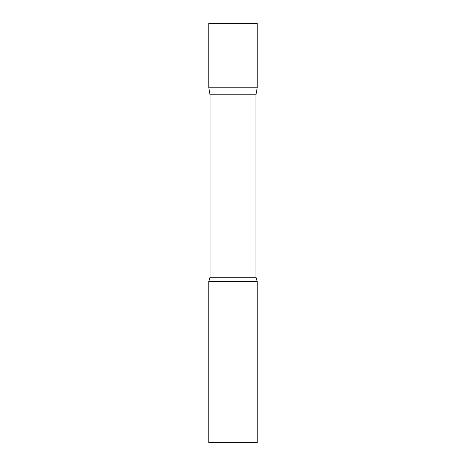 <?xml version="1.0" encoding="UTF-8"?>
<svg xmlns="http://www.w3.org/2000/svg" width="466" height="466" viewBox="0 0 466 466"><rect width="100%" height="100%" fill="white"/><g stroke="black" fill="none" stroke-linecap="round" stroke-linejoin="round"><path stroke-width="0.35" stroke-dasharray="2.33 1.75" d="M257.197 87.824L208.803 87.824L257.197 87.824M257.197 23.3L208.803 23.3M210.032 94.779L255.968 94.779M208.803 281.394L257.197 281.394M208.803 442.7L257.197 442.7M210.032 277.212L255.968 277.212"/><path stroke-width="0.7" d="M210.032 94.779L208.803 87.824L257.197 87.824L257.197 23.3L208.803 23.3L208.803 87.824L257.197 87.824L255.968 94.779L210.032 94.779L210.032 277.212L208.803 281.394L208.803 442.7L257.197 442.7L257.197 281.394L208.803 281.394M255.968 94.779L255.968 277.212L210.032 277.212M255.968 277.212L257.197 281.394"/></g></svg>
